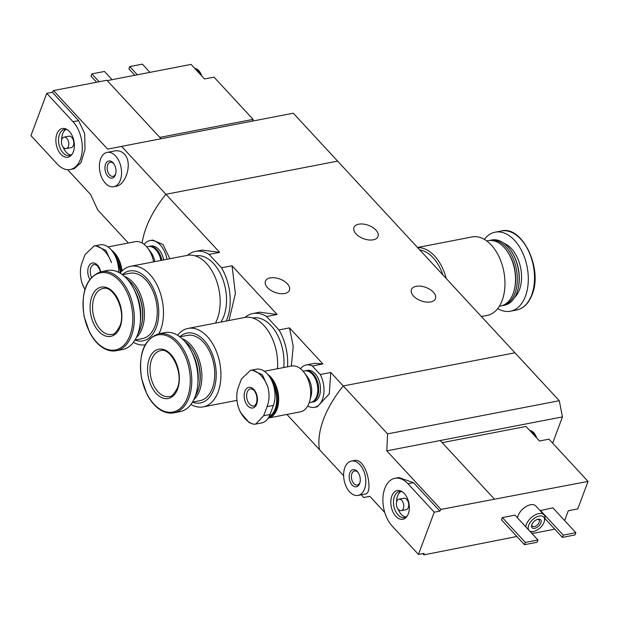 <?xml version="1.0" encoding="UTF-8"?>
<svg xmlns="http://www.w3.org/2000/svg" width="619" height="619" viewBox="0 0 619 619"><rect width="100%" height="100%" fill="white"/><g stroke="black" fill="none" stroke-linecap="round" stroke-linejoin="round"><path stroke-width="0.93" d="M187.456 255.314A42.285 26.052 79.1 0 1 195.395 251.407A42.285 26.052 79.1 0 1 209.114 254.409L221.509 267.803L232.04 265.775L277.111 314.491L259.678 312.2L252.869 313.524A42.285 26.052 79.1 0 1 266.588 316.518L277.111 314.491M221.509 267.803A42.285 26.052 79.1 0 1 226.244 321.037M228.991 320.51L235.39 293.568L232.04 265.775M209.114 254.409L219.644 252.374L202.212 250.099M266.588 316.518L278.983 329.919L289.506 327.884L322.878 363.957L314.862 363.314M278.983 329.919A42.285 26.052 79.1 0 1 287.556 366.796M291.348 366.069L293.197 346.183L289.506 327.884M244.931 317.431A42.285 26.052 79.1 0 1 252.869 313.524M219.644 252.374L165.907 194.296A87.488 48.924 -42.8 0 0 142.13 243.027A87.488 48.924 -42.8 0 1 165.907 194.296L337.626 161.126L514.954 352.799L343.243 385.962L387.571 433.88L559.282 400.71L514.954 352.799L343.243 385.962A87.488 48.924 137.2 0 0 319.443 449.603A87.488 48.924 -42.8 0 1 343.243 385.962L330.763 372.476L329.285 393.87L317.261 406.799L314.437 407.348A21.58 13.293 79.1 0 1 307.72 405.987M300.524 368.731A21.58 13.293 79.1 0 1 306.25 364.97A21.58 13.293 79.1 0 1 312.355 365.991L322.878 363.957M312.355 365.991L320.232 374.51L330.763 372.476M320.232 374.51A21.58 13.293 79.1 0 1 314.437 407.348M169.838 258.719L162.998 244.505L152.692 240.071L149.868 240.613A21.58 13.293 79.1 0 1 167.006 259.268M144.134 244.381A21.58 13.293 79.1 0 1 149.868 240.613M430.669 301.925A12.829 7.119 -159.5 0 1 416.788 298.722A12.829 7.119 -159.5 0 1 411.426 289.622A12.829 7.119 -159.5 0 1 425.942 287.448A12.829 7.119 -159.5 0 1 435.466 298.613A12.829 7.119 -159.5 0 1 430.669 301.925M373.203 239.816A12.829 7.119 -159.5 0 1 359.322 236.605A12.829 7.119 -159.5 0 1 353.96 227.513A12.829 7.119 -159.5 0 1 368.467 225.339A12.829 7.119 -159.5 0 1 378 236.497A12.829 7.119 -159.5 0 1 373.203 239.816M286.922 414.444L343.646 475.756M284.655 293.522A12.829 7.119 -159.5 0 1 270.774 290.319A12.829 7.119 -159.5 0 1 265.412 281.219A12.829 7.119 -159.5 0 1 279.92 279.045A12.829 7.119 -159.5 0 1 289.444 290.21A12.829 7.119 -159.5 0 1 284.655 293.522M417.655 247.631A39.956 24.613 79.1 0 1 446.245 278.535M417.523 247.484L472.073 236.945A39.956 24.613 79.1 0 1 499.046 256.784A39.956 24.613 79.1 0 1 502.141 300.486A39.956 24.613 79.1 0 1 487.23 315.404L481.396 316.533M486.751 240.946L488.151 240.675A33.248 20.481 79.1 0 1 506.265 249.937A33.248 20.481 79.1 0 1 514.118 290.613A33.248 20.481 79.1 0 1 513.174 293.545A33.248 20.481 79.1 0 1 500.763 305.956L499.363 306.227M506.265 249.937L506.752 250.587A32.08 19.762 79.1 0 1 514.327 289.831L514.118 290.613M489.064 240.528A33.248 20.481 79.1 0 1 489.962 240.327A33.248 20.481 79.1 0 1 512.4 256.831A33.248 20.481 79.1 0 1 514.985 293.197A33.248 20.481 79.1 0 1 502.566 305.608A33.248 20.481 79.1 0 1 501.661 305.755M489.962 240.327L491.803 239.971A33.248 20.481 79.1 0 1 509.909 249.233A33.248 20.481 79.1 0 1 517.763 289.909A33.248 20.481 79.1 0 1 516.826 292.841A33.248 20.481 79.1 0 1 504.415 305.252L502.566 305.608M510.079 249.465A32.42 19.978 79.1 0 1 510.249 249.689A32.42 19.978 79.1 0 1 517.917 289.359A32.42 19.978 79.1 0 1 517.84 289.63M484.36 239.375A40.243 24.799 79.1 0 1 495.169 232.187A40.243 24.799 79.1 0 1 522.343 252.165A40.243 24.799 79.1 0 1 525.461 296.192A40.243 24.799 79.1 0 1 510.435 311.218A40.243 24.799 79.1 0 1 497.722 308.572M419.821 249.975A37.914 23.36 79.1 0 1 442.887 274.906M564.629 520.548L568.296 510.745L577.767 508.911L588.05 481.412L440.976 509.398A87.488 48.924 -42.8 0 0 439.846 511.093L434.252 512.176L407.983 483.779A27.12 16.713 -100.9 0 0 394.937 478.286A27.12 16.713 -100.9 0 0 382.952 497.707A27.12 16.713 -100.9 0 0 392.175 526.049L418.452 554.446L434.252 512.176M442.183 442.647L526.034 426.452L539.497 441.007L548.968 439.173L588.05 481.412M422.823 553.603L423.976 554.856L516.88 536.487M532.015 533.57L554.771 529.168M423.976 554.856A87.488 48.924 -42.8 0 1 424.038 553.371L418.452 554.446M394.937 478.286L398.853 477.528L413.569 482.696L439.846 511.093M387.571 433.88L386.79 450.833L440.976 509.398M361.256 494.79L363.779 497.521L369.798 496.291L384.755 512.462M358.045 495.417L365.249 494.024C373.636 494.094 366.997 457.178 353.944 460.559L351.406 461.054A17.494 10.778 79.1 0 1 365.311 476.189A17.494 10.778 79.1 0 1 358.045 495.417A17.494 10.778 79.1 0 1 349.627 491.873A17.494 10.778 79.1 0 1 343.677 473.581A17.494 10.778 79.1 0 1 351.406 461.054M501.483 519.852L502.334 517.577L514.962 515.14L537.95 539.985L537.106 542.259L524.471 544.697L501.483 519.852M540.093 510.621L552.86 507.82L575.84 532.665L574.997 534.94L562.361 537.377L544.983 518.59M517.569 517.956A11.668 6.523 -42.8 0 1 525.307 507.023A11.668 6.523 -42.8 0 1 535.737 505.916L543.946 514.791A11.668 6.523 -42.8 0 1 544.689 520.092L544.279 521.546A9.912 5.548 -42.8 0 1 533.532 531.489A9.912 5.548 -42.8 0 1 533.477 531.504A9.912 5.548 -42.8 0 1 529.593 530.947M386.79 450.833L440.21 440.519L494.395 499.084M440.21 440.519L562.454 416.904L559.282 400.71M363.779 497.521L369.845 496.345M562.454 416.904L552.643 443.142M528.688 529.972A9.912 5.548 -42.8 0 1 535.977 517.267A9.912 5.548 -42.8 0 1 544.279 521.546M534.669 528.324A5.834 3.265 -42.8 0 1 531.713 525.082A5.834 3.265 -42.8 0 1 538.035 519.233A5.834 3.265 -42.8 0 1 540.882 522.885A5.834 3.265 -42.8 0 1 534.669 528.324M533.532 531.489L532.046 531.791A11.668 6.523 -42.8 0 1 531.984 531.798A11.668 6.523 -42.8 0 1 530.529 531.969M525.779 526.831A11.668 6.523 -42.8 0 1 533.516 515.898A11.668 6.523 -42.8 0 1 543.946 514.791M537.447 519.387A4.573 2.553 -42.8 0 1 539.01 519.906A4.573 2.553 -42.8 0 1 538.476 523.643A4.573 2.553 -42.8 0 1 534.321 526.568A4.573 2.553 -42.8 0 1 532.301 526.111A4.573 2.553 -42.8 0 1 531.907 524.517M562.361 537.377L563.213 535.11L540.225 510.257M563.213 535.11L575.84 532.665M524.471 544.697L525.322 542.43L502.334 517.577M525.322 542.43L537.95 539.985M352.18 485.048A8.751 5.393 79.1 0 1 349.959 472.521A8.751 5.393 79.1 0 1 357.828 472.08A8.751 5.393 79.1 0 1 359.902 482.781A8.751 5.393 79.1 0 1 352.18 485.048M360.034 482.216A7.173 4.418 79.1 0 1 357.31 485.041A7.173 4.418 79.1 0 1 353.859 483.586A7.173 4.418 79.1 0 1 351.414 476.088A7.173 4.418 79.1 0 1 354.586 470.958A7.173 4.418 79.1 0 1 358.169 472.56M395.82 516.308A14.616 9.006 79.1 0 1 391.285 497.9A14.616 9.006 79.1 0 1 401.599 491.339A14.616 9.006 79.1 0 1 408.919 503.208A14.616 9.006 79.1 0 1 406.544 516.95A14.616 9.006 79.1 0 1 395.82 516.308M398.976 499.193L403.936 498.233A5.834 3.59 79.1 0 1 408.571 503.278A5.834 3.59 79.1 0 1 406.149 509.685L401.189 510.644A5.834 3.59 79.1 0 1 398.381 509.46A5.834 3.59 79.1 0 1 396.4 503.363A5.834 3.59 79.1 0 1 398.976 499.193A5.834 3.59 79.1 0 1 403.611 504.237A5.834 3.59 79.1 0 1 401.189 510.644M405.932 517.035A13.27 8.179 79.1 0 1 401.174 514.296A13.27 8.179 79.1 0 1 398.017 509.019M396.632 501.877A13.27 8.179 79.1 0 1 400.996 491.486M407.14 516.153A13.27 8.179 79.1 0 1 404.4 517.592A13.27 8.179 79.1 0 1 398.017 514.907A13.27 8.179 79.1 0 1 393.506 501.042A13.27 8.179 79.1 0 1 399.371 491.54A13.27 8.179 79.1 0 1 402.443 491.865M530.243 430.994A10.5 6.469 79.1 0 1 534.963 436.101M529.787 430.507A10.5 6.469 79.1 0 1 534.77 433.973A10.5 6.469 79.1 0 1 536.611 437.881M159.764 137.395L253.094 119.374L214.012 77.135L204.541 78.961L195.287 68.957A10.5 6.469 79.1 0 1 197.902 70.829A10.5 6.469 79.1 0 1 200.007 74.063M253.094 119.374L252.444 121.1M107.226 80.609L191.078 64.415L195.287 68.957M121.579 146.378L293.29 113.207L337.626 161.126L165.907 194.296L121.579 146.378L107.66 149.133L53.474 90.567A87.488 48.924 137.2 0 0 52.344 92.262L46.758 93.345L30.95 135.615L57.219 164.012A27.12 16.713 -100.9 0 0 70.264 169.505A27.12 16.713 -100.9 0 0 82.25 150.084A27.12 16.713 -100.9 0 0 73.027 121.734L46.758 93.345M70.264 169.505L74.179 168.747L80.911 162.782L84.989 149.512L84.71 133.658L78.613 120.659L52.344 92.262M128.295 242.996L97.787 210.019L90.668 194.59L67.61 169.668M113.795 186.737L116.333 186.249C125.734 184.849 132.93 163.137 124.52 154.193C121.664 151.33 118.283 150.262 114.36 150.99L107.164 152.375A17.494 10.778 79.1 0 1 115.575 155.918A17.494 10.778 79.1 0 1 121.533 174.21A17.494 10.778 79.1 0 1 113.795 186.737A17.494 10.778 79.1 0 1 99.891 171.602A17.494 10.778 79.1 0 1 107.164 152.375M53.474 90.567L106.894 80.253L161.025 138.757M149.96 72.353L142.37 64.144L129.742 66.581L137.333 74.791M129.742 66.581L128.891 68.856L134.826 75.278M112.07 79.673L104.479 71.464L91.844 73.901L99.11 81.754M91.844 73.901L91.001 76.176L96.603 82.234M113.029 162.743A8.751 5.393 79.1 0 1 113.587 163.408A8.751 5.393 79.1 0 1 115.652 174.109A8.751 5.393 79.1 0 1 108.294 176.748A8.751 5.393 79.1 0 1 105.462 164.484A8.751 5.393 79.1 0 1 113.029 162.743M115.792 173.544A7.173 4.418 79.1 0 1 113.06 176.361A7.173 4.418 79.1 0 1 107.358 170.163A7.173 4.418 79.1 0 1 110.337 162.279A7.173 4.418 79.1 0 1 113.788 163.733A7.173 4.418 79.1 0 1 113.919 163.88M69.382 131.483A14.616 9.006 79.1 0 1 71.587 154.905A14.616 9.006 79.1 0 1 56.283 144.583A14.616 9.006 79.1 0 1 66.643 129.301A14.616 9.006 79.1 0 1 69.382 131.483M64.02 137.147L68.98 136.188A5.834 3.59 79.1 0 1 71.789 137.372A5.834 3.59 79.1 0 1 73.769 143.469A5.834 3.59 79.1 0 1 71.193 147.647L66.233 148.599A5.834 3.59 79.1 0 1 61.598 143.554A5.834 3.59 79.1 0 1 64.02 137.147A5.834 3.59 79.1 0 1 66.821 138.331A5.834 3.59 79.1 0 1 68.81 144.428A5.834 3.59 79.1 0 1 66.233 148.599M70.976 154.998A13.27 8.179 79.1 0 1 63.061 146.982M61.676 139.832A13.27 8.179 79.1 0 1 66.04 129.448M72.183 154.108A13.27 8.179 79.1 0 1 69.444 155.555A13.27 8.179 79.1 0 1 58.898 144.08A13.27 8.179 79.1 0 1 64.415 129.495A13.27 8.179 79.1 0 1 67.486 129.82M194.83 68.469A10.5 6.469 79.1 0 1 198.8 70.651A10.5 6.469 79.1 0 1 199.813 71.936A10.5 6.469 79.1 0 1 201.655 75.843M263.679 415.705L255.693 424.1L253.914 424.247A27.615 17.015 79.1 0 1 238.408 407.48C236.373 400.361 236.257 393.877 238.067 388.02L241.464 378.929L250.463 370.348L252.359 370.177A27.615 17.015 79.1 0 1 267.865 386.937C269.644 394.11 269.381 400.671 267.083 406.613L263.679 415.705L270.031 414.482L273.428 405.391A22.748 14.013 -100.9 0 0 271.664 380.507A22.748 14.013 -100.9 0 0 256.305 369.21L250.463 370.34M256.715 404.052A10.5 6.469 79.1 0 1 245.194 401.553A10.5 6.469 79.1 0 1 250.494 387.378A10.5 6.469 79.1 0 1 256.715 404.052M238.408 407.48L240.443 412.409L249.117 422.615L253.914 424.247M267.865 386.937L262.355 374.766L252.359 370.177M255.693 424.1L261.535 422.97A22.748 14.013 -100.9 0 0 270.031 414.482M273.033 383.85A22.338 13.757 79.1 0 1 275.107 408.989A22.338 13.757 79.1 0 1 269.157 416.486M271.455 380.066A22.748 14.013 79.1 0 1 275.656 409.174A22.748 14.013 79.1 0 1 268.778 417.191M268.948 375.888A22.748 14.013 79.1 0 1 276.693 408.973A22.748 14.013 79.1 0 1 268.677 417.361M267.71 374.333A23.329 14.376 79.1 0 1 277.018 409.329A23.329 14.376 79.1 0 1 268.306 418.042A23.329 14.376 79.1 0 1 268.251 418.049M264.367 371.276L291.487 366.038A23.329 14.376 79.1 0 1 304.192 372.545A23.329 14.376 79.1 0 1 309.709 401.089A23.329 14.376 79.1 0 1 309.043 403.147A23.329 14.376 79.1 0 1 300.339 411.852L268.306 418.042M304.192 372.545L307.241 376.584A16.04 9.881 79.1 0 1 311.032 396.206L309.709 401.089M303.117 371.222L304.594 370.936A16.04 9.881 79.1 0 1 313.33 375.408A16.04 9.881 79.1 0 1 317.121 395.03A16.04 9.881 79.1 0 1 316.673 396.446A16.04 9.881 79.1 0 1 310.684 402.435L309.198 402.714M313.454 375.571A15.46 9.525 79.1 0 1 313.578 375.725A15.46 9.525 79.1 0 1 317.23 394.636A15.46 9.525 79.1 0 1 317.176 394.829M305.051 370.866A16.04 9.881 79.1 0 1 305.5 370.758A16.04 9.881 79.1 0 1 316.324 378.72A16.04 9.881 79.1 0 1 317.57 396.268A16.04 9.881 79.1 0 1 311.581 402.257A16.04 9.881 79.1 0 1 311.133 402.327M305.5 370.758L307.303 370.41A16.04 9.881 79.1 0 1 318.135 378.371A16.04 9.881 79.1 0 1 319.373 395.92A16.04 9.881 79.1 0 1 313.384 401.909L311.581 402.257M89.801 279.331A10.5 6.469 79.1 0 1 90.831 263.679A10.5 6.469 79.1 0 1 100.704 271.78M84.942 289.282A27.615 17.015 79.1 0 1 82.017 283.131C79.983 276.004 79.866 269.52 81.677 263.671L85.074 254.579L94.08 245.991L95.968 245.82A27.615 17.015 79.1 0 1 111.474 262.58L105.965 250.409L95.968 245.82M82.017 283.131L84.873 289.514M118.639 272.337A22.748 14.013 -100.9 0 0 99.922 244.861L94.08 245.983M116.643 259.493A22.338 13.757 79.1 0 1 120.233 272.948M115.064 255.709A22.748 14.013 79.1 0 1 120.767 272.306M112.557 251.538A22.748 14.013 79.1 0 1 121.726 271.261M111.319 249.975A23.329 14.376 79.1 0 1 122.051 270.936M107.985 246.927L135.097 241.689A23.329 14.376 79.1 0 1 147.802 248.188A23.329 14.376 79.1 0 1 153.636 261.852M147.802 248.188L150.858 252.227A16.04 9.881 79.1 0 1 154.858 261.613M146.726 246.865L148.212 246.579A16.04 9.881 79.1 0 1 156.947 251.051A16.04 9.881 79.1 0 1 160.948 260.437M157.071 251.213A15.46 9.525 79.1 0 1 157.187 251.376A15.46 9.525 79.1 0 1 161.048 260.413M148.661 246.509A16.04 9.881 79.1 0 1 149.109 246.408A16.04 9.881 79.1 0 1 161.853 260.259M149.109 246.408L150.912 246.053A16.04 9.881 79.1 0 1 163.656 259.91M277.444 368.754A39.956 24.613 -100.9 0 0 244.737 317.47L188.052 328.418A39.956 24.613 -100.9 0 0 177.552 335.25M190.915 404.447A39.956 24.613 -100.9 0 0 203.202 406.876A39.956 24.613 -100.9 0 0 218.12 391.959A39.956 24.613 -100.9 0 0 215.025 348.249A39.956 24.613 -100.9 0 0 188.052 328.418M192.447 402.195A35.577 21.92 -100.9 0 0 213.702 389.676A35.577 21.92 -100.9 0 0 208.085 345.564A35.577 21.92 -100.9 0 0 179.804 336.767M192.494 402.11L199.976 400.663A33.248 20.481 -100.9 0 0 212.394 388.252A33.248 20.481 -100.9 0 0 209.818 351.886A33.248 20.481 -100.9 0 0 187.371 335.382L179.889 336.821M193.824 399.673A33.248 20.481 -100.9 0 0 199.535 390.736A33.248 20.481 -100.9 0 0 182.025 338.593M195.387 395.905A33.248 20.481 -100.9 0 0 197.732 391.084A33.248 20.481 -100.9 0 0 198.676 388.152L198.885 387.37A32.08 19.762 -100.9 0 0 191.302 348.126L190.814 347.476A33.248 20.481 -100.9 0 0 184.88 341.502M198.676 388.152A33.248 20.481 -100.9 0 0 190.814 347.476M197.856 383.339A33.248 20.481 -100.9 0 0 191.851 352.25M173.908 412.827L180.106 411.635A40.243 24.799 -100.9 0 0 195.132 396.609A40.243 24.799 -100.9 0 0 192.014 352.582A40.243 24.799 -100.9 0 0 164.84 332.604L158.642 333.796C143.786 339.243 138.114 354.254 141.635 378.82L146.881 394.079C150.146 400.478 154.123 405.399 158.812 408.842C163.818 412.416 168.848 413.747 173.908 412.827A40.243 24.799 -100.9 0 0 188.934 397.808A40.243 24.799 -100.9 0 0 185.816 353.782A40.243 24.799 -100.9 0 0 158.642 333.796M177.568 389.119A25.077 15.452 -100.9 0 0 162.72 349.302A25.077 15.452 -100.9 0 0 150.061 383.153A25.077 15.452 -100.9 0 0 177.568 389.119M283.75 367.531A37.914 23.36 -100.9 0 0 252.792 317.988L252.753 317.996M215.427 323.126A39.956 24.613 -100.9 0 0 217.339 318.893A39.956 24.613 -100.9 0 0 214.244 275.184A39.956 24.613 -100.9 0 0 187.271 255.353L130.578 266.302A39.956 24.613 -100.9 0 0 120.086 273.134M158.921 333.749A39.956 24.613 -100.9 0 0 160.654 329.842A39.956 24.613 -100.9 0 0 157.559 286.133A39.956 24.613 -100.9 0 0 130.578 266.302M133.449 342.33A39.956 24.613 -100.9 0 0 145.101 344.868M134.981 340.079A35.577 21.92 -100.9 0 0 156.236 327.559A35.577 21.92 -100.9 0 0 150.618 283.456A35.577 21.92 -100.9 0 0 122.338 274.65M135.027 339.993L142.509 338.554A33.248 20.481 -100.9 0 0 154.92 326.136A33.248 20.481 -100.9 0 0 152.344 289.769A33.248 20.481 -100.9 0 0 129.897 273.265L122.415 274.712M136.35 337.556A33.248 20.481 -100.9 0 0 142.068 328.619A33.248 20.481 -100.9 0 0 124.558 276.484M137.921 333.796A33.248 20.481 -100.9 0 0 140.265 328.968A33.248 20.481 -100.9 0 0 141.202 326.043L141.418 325.261A32.08 19.762 -100.9 0 0 133.836 286.009L133.348 285.359A33.248 20.481 -100.9 0 0 127.406 279.393M141.202 326.043A33.248 20.481 -100.9 0 0 133.348 285.359M140.389 321.222A33.248 20.481 -100.9 0 0 134.385 290.133M116.442 350.718L122.639 349.518A40.243 24.799 -100.9 0 0 137.666 334.492A40.243 24.799 -100.9 0 0 134.54 290.466A40.243 24.799 -100.9 0 0 107.373 270.488L101.176 271.687C86.312 277.134 80.648 292.137 84.169 316.704L89.415 331.962C92.68 338.369 96.657 343.29 101.346 346.725C106.352 350.3 111.381 351.631 116.442 350.718A40.243 24.799 -100.9 0 0 131.468 335.691A40.243 24.799 -100.9 0 0 128.35 291.665A40.243 24.799 -100.9 0 0 101.176 271.687M120.101 327.01A25.077 15.452 -100.9 0 0 105.253 287.185A25.077 15.452 -100.9 0 0 92.595 321.044A25.077 15.452 -100.9 0 0 120.101 327.01M220.937 322.066A37.914 23.36 -100.9 0 0 223.861 316.17A37.914 23.36 -100.9 0 0 220.921 274.697A37.914 23.36 -100.9 0 0 195.325 255.871L195.287 255.879M504.16 243.399A29.604 18.237 79.1 0 1 519.473 289.715A29.604 18.237 79.1 0 1 514.598 297.468M531.659 295A40.243 24.799 79.1 0 1 516.633 310.018C523.573 308.486 528.727 303.38 532.092 294.698C543.103 268.979 522.32 225.146 501.367 230.988A40.243 24.799 79.1 0 1 528.541 250.974A40.243 24.799 79.1 0 1 531.659 295M413.569 482.696L407.983 483.779M78.613 120.659L73.027 121.734M253.813 405.987A8.751 5.393 79.1 0 1 246.865 398.419A8.751 5.393 79.1 0 1 250.494 388.809L252.467 389.219L253.813 390.279C254.602 390.419 258.324 396.284 256.428 403.178C255.206 405.368 254.332 406.304 253.813 405.987M273.428 405.391L267.083 406.613M91.511 277.273A8.751 5.393 79.1 0 1 94.111 264.452L96.077 264.862L97.423 265.922L99.481 269.133L100.34 271.865M187.503 397.39A39.283 24.203 -100.9 0 0 164.244 335.018A39.283 24.203 -100.9 0 0 144.42 388.043A39.283 24.203 -100.9 0 0 187.503 397.39M160.383 350.694A23.329 14.376 -100.9 0 0 150.688 376.329A23.329 14.376 -100.9 0 0 169.227 396.508C171.215 397.135 173.9 394.38 177.289 388.252C184.098 373.002 170.511 346.741 160.383 350.694M130.036 335.274A39.283 24.203 -100.9 0 0 106.77 272.909A39.283 24.203 -100.9 0 0 86.946 325.934A39.283 24.203 -100.9 0 0 130.036 335.274M102.909 288.578A23.329 14.376 -100.9 0 0 93.221 314.212A23.329 14.376 -100.9 0 0 111.76 334.392C113.741 335.018 116.426 332.264 119.815 326.136C126.632 310.893 113.045 284.624 102.909 288.578M195.395 251.407L202.212 250.091M306.25 364.97L314.854 363.307M510.249 249.689L509.909 249.233M517.917 289.359L517.763 289.909M510.435 311.218L516.633 310.018M495.169 232.187L501.367 230.988M534.77 433.973L536.688 437.966M199.813 71.936L201.724 75.92M317.23 394.636L317.121 395.03M236.976 400.354L203.202 406.876"/></g></svg>
